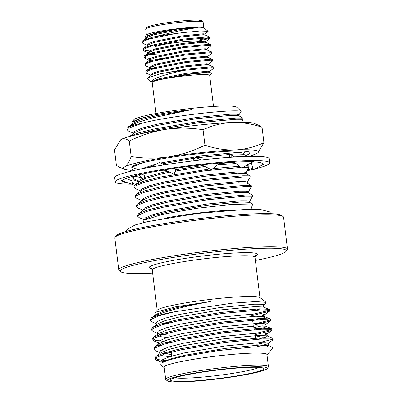 <?xml version="1.0" encoding="UTF-8"?>
<svg xmlns="http://www.w3.org/2000/svg" width="402" height="402" viewBox="0 0 402 402"><rect width="100%" height="100%" fill="white"/><g stroke="black" fill="none" stroke-linecap="round" stroke-linejoin="round"><path stroke-width="0.6" d="M127.243 182.634A70.365 6.367 -7 0 1 123.118 181.624A70.365 6.367 -7 0 1 123.002 181.548L121.293 180.498L122.776 180.392A70.365 6.367 -7 0 1 131.288 176.734A70.365 6.367 -7 0 1 131.771 176.599L139.142 174.734A70.365 6.367 -7 0 1 162.81 170.187A70.365 6.367 -7 0 1 163.714 170.041L176.182 167.986L174.126 174.257L175.815 170.342L175.785 169.187M176.131 168.136A70.365 6.367 -7 0 1 205.648 164.483A70.365 6.367 -7 0 1 206.618 164.383L220.14 162.976L211.412 169.704L201.613 164.91M219.919 163.147A70.365 6.367 -7 0 1 243.431 161.8A70.365 6.367 -7 0 1 244.104 161.785L253.516 161.559L241.667 168.021L234.296 162.157M253.034 161.825A70.365 6.367 -7 0 1 261.737 163.162A70.365 6.367 -7 0 1 261.853 163.237L263.556 164.287L253.345 169.85L251.31 162.765M252.883 168.247L247.793 169.961M131.524 184.171A77.797 7.04 -7 0 1 115.208 181.875A77.797 7.04 -7 0 1 191.568 165.403A77.797 7.04 -7 0 1 269.647 162.91A77.797 7.04 -7 0 1 268.255 164.503A77.797 7.04 -7 0 1 255.059 168.915M253.205 169.368A77.797 7.04 -7 0 1 247.386 170.684M135.022 184.126A77.797 7.04 -7 0 1 132.73 184.161M115.208 181.875L114.686 177.614A77.797 7.04 -7 0 1 191.045 161.142A77.797 7.04 -7 0 1 269.124 158.649L269.647 162.91M133.67 178.764A70.365 6.367 -7 0 1 133.203 178.754M205.648 164.483L204.04 164.649M162.81 170.187L161.172 170.458C163.644 170.046 165.654 170.212 167.212 170.945L174.126 174.257M123.118 181.624L125.133 181.995M132.781 183.578L135.801 184.317M139.172 181.815L133.117 179.749M121.293 180.498L132.695 184.588L131.967 180.845L126.133 178.448M133.238 178.357L132.695 184.588M131.967 180.845L132.333 176.649M137.404 169.739L135.404 168.026L128.63 171.77M129.962 177.126L134.73 176.463L137.002 176.614L141.067 177.885L144.062 179.945L144.755 176.051L142.293 174.031M138.424 174.679L144.062 179.945M144.755 176.051L142.378 174.011M164.363 164.855L159.408 162.483L150.765 167.137M201.136 159.966L195.593 157.252L191.322 161.107M234.763 157.011L230.145 154.333L232.351 157.162M230.145 154.333L229.16 157.383M249.928 156.383L249.863 154.84L254.783 156.358M120.66 139.816L121.153 139.489A68.114 6.166 -7 0 1 165.428 129.404C152.871 131.499 140.821 135.389 129.278 141.082C126.384 138.675 123.675 138.142 121.153 139.489A68.114 6.166 173 0 0 120.66 139.816A68.114 6.166 173 0 0 120.58 139.876M165.428 129.404A68.114 6.166 -7 0 1 231.813 122.499A68.114 6.166 -7 0 1 254.185 123.424L259.064 125.454L262.054 127.268C251.948 123.821 241.868 122.233 231.813 122.499C221.778 123.082 212.191 125.504 203.055 129.756C190.538 127.751 177.996 127.635 165.428 129.404M245.959 155.343A59.596 5.397 173 0 0 249.763 152.333A59.596 5.397 173 0 0 226.612 151.373A59.596 5.397 173 0 0 164.277 158.443A59.596 5.397 173 0 0 131.755 167.317L131.881 168.312L132.921 169.403M251.642 155.388A68.114 6.166 173 0 0 257.3 153.147A68.114 6.166 173 0 0 257.793 152.82A68.114 6.166 173 0 0 235.19 149.966A68.114 6.166 173 0 0 168.8 156.875A68.114 6.166 173 0 0 124.525 166.961A68.114 6.166 173 0 0 124.268 169.212A68.114 6.166 173 0 0 131.389 170.247M248.014 156.423A68.114 6.166 173 0 0 249.908 155.901M257.793 152.82L263.948 142.71L262.054 127.268M263.948 142.71C254.793 146.966 245.205 149.388 235.19 149.966C225.11 150.227 215.03 148.639 204.95 145.197L203.055 129.756M204.95 145.197C193.382 150.901 181.332 154.79 168.8 156.875C156.202 158.644 143.66 158.529 131.173 156.524L129.278 141.082M120.6 139.861L114.5 149.926L116.399 165.368L119.384 167.182L124.525 166.961C127.007 165.312 129.228 161.835 131.173 156.524M166.83 360.629L157.88 359.604L155.092 357.906L156.107 356.388L164.765 352.755L180.93 348.665L225.19 341.218L262.883 337.7L272.521 338.172L272.943 338.554L271.837 339.469L259.069 342.69M171.287 351.147L170.443 351.137M164.544 350.956L160.368 350.619M154.192 348.846L153.911 348.288L154.926 346.77L163.584 343.137L179.749 339.047L224.009 331.6L261.702 328.082L271.34 328.555L271.762 328.936L270.657 329.851L254.928 333.62M170.619 341.529L169.262 341.519M163.363 341.338L155.514 340.368L152.73 338.665L153.745 337.152L162.403 333.514L178.568 329.429L222.829 321.982L260.521 318.464L270.159 318.937L270.581 319.314L269.476 320.233L256.707 323.454M169.945 331.916L168.081 331.901M151.83 329.61L151.549 329.052L152.579 327.524L161.222 323.896L177.388 319.811L221.648 312.364L259.34 308.847L268.978 309.319L269.4 309.696L268.295 310.615L251.562 314.56M169.277 322.298L166.9 322.283M150.649 319.992L150.368 319.434L151.127 318.123A59.667 5.402 173 0 1 151.398 317.947A59.667 5.402 173 0 1 173.95 311.882L232.276 303.183L255.737 301.565L266.174 302.384L265.958 303.274L263.019 304.56M163.498 361.579L156.634 360.328L155.232 359.071L156.262 357.549L164.905 353.921L181.076 349.83L225.336 342.383L263.024 338.871L270.41 338.936L273.089 339.72L267.923 343.795L257.536 346.685M264.993 342.67L256.813 344.303M171.368 352.313L166.569 352.207M162.318 351.961L159.679 351.68M159.765 352.504L155.453 350.71L154.051 349.454L155.082 347.931L163.725 344.303L179.895 340.213L224.155 332.766L261.843 329.253L269.229 329.318L271.908 330.102L271.576 330.585L255.134 334.776M170.699 342.7L165.388 342.589M158.584 342.886L154.273 341.092L152.871 339.836L153.901 338.313L162.544 334.685L178.714 330.595L222.974 323.148L260.662 319.63L268.049 319.701L270.727 320.484L270.395 320.967L253.451 325.243M170.031 333.082L164.207 332.972M157.403 333.268L153.092 331.469L151.69 330.218L152.72 328.695L161.363 325.067L177.533 320.977L221.788 313.53L259.481 310.012L266.868 310.083L269.546 310.867L269.214 311.349L251.768 315.716M167.046 323.449L163.026 323.354M156.222 323.65L151.911 321.851L150.509 320.6L151.539 319.077L159.358 315.706L173.95 311.882M155.001 313.706L155.117 312.816L157.142 310.243A52.039 4.708 -7 0 1 157.911 309.63A52.039 4.708 -7 0 1 210.909 299.334A52.039 4.708 -7 0 1 260.014 297.616L266.174 302.384M155.117 312.816L155.921 312.173L175.297 306.872L210.869 301.465C183.483 306.374 156.494 313.294 151.127 318.123L156.217 314.324L164.106 310.972L178.784 307.208L210.869 301.465M160.504 315.349L159.142 315.178M267.013 355.082A52.039 4.708 173 0 0 267.064 355.021A52.039 4.708 173 0 0 215 356.237A52.039 4.708 173 0 0 164.187 367.649A52.039 4.708 173 0 0 164.252 367.699M267.064 355.021L272.606 347.981L272.189 347.162L254.054 346.876L217.974 350.604L180.985 356.936L168.011 360.247L161.137 363.147L160.725 364.966L164.187 367.649M263.034 369.609A46.999 4.256 -7 0 1 210.939 379.387A46.999 4.256 -7 0 1 170.724 379.694A46.999 4.256 -7 0 1 216.708 370.152A46.999 4.256 -7 0 1 263.637 368.287A46.999 4.256 -7 0 1 263.034 369.609M266.355 369.262A50.406 4.563 173 0 0 267.099 368.669A50.406 4.563 173 0 0 216.673 369.85A50.406 4.563 173 0 0 167.458 380.905A50.406 4.563 173 0 0 215.02 379.237A50.406 4.563 173 0 0 266.355 369.262M167.458 380.905L165.946 379.734A51.768 4.683 -7 0 1 165.684 379.337A51.768 4.683 -7 0 1 166.609 378.277A51.768 4.683 -7 0 1 221.663 367.77A51.768 4.683 -7 0 1 268.441 366.719A51.768 4.683 -7 0 1 268.28 367.172L267.099 368.669M268.441 366.719L266.953 354.604A51.768 4.683 173 0 0 220.175 355.649A51.768 4.683 173 0 0 165.121 366.162A51.768 4.683 173 0 0 164.192 367.217L165.684 379.337M174.775 377.769A44.125 3.995 173 0 0 217.366 375.498A44.125 3.995 173 0 0 259.24 367.398M161.137 363.147L170.011 359.066L184.689 355.303L225.004 348.408L259.335 345.097L268.139 345.474L268.496 345.795L267.601 346.549M171.684 356.845L162.75 355.886L160.016 354.403M156.107 356.388L160.946 352.795L168.83 349.449L183.508 345.68L223.824 338.791L258.154 335.479L266.958 335.856L267.315 336.172L266.305 336.987L258.692 339.057M171.016 347.248L168.287 347.117M159.77 345.645L158.835 344.785M154.926 346.77L159.765 343.177L167.649 339.826L182.327 336.062L222.643 329.173L256.973 325.861L265.777 326.238L266.134 326.555L265.124 327.364L257.511 329.439M167.106 337.499L160.388 336.65L157.654 335.167M153.745 337.152L158.579 333.559L166.468 330.208L181.146 326.444L221.462 319.555L255.793 316.243L264.596 316.62L264.953 316.937L263.943 317.746L252.622 320.555M157.408 326.409L156.473 325.55M152.564 327.535L157.398 323.942L165.287 320.59L179.965 316.826L220.281 309.937L254.612 306.625L263.416 307.002L268.978 309.319M260.853 308.811L255.149 310.203M156.227 316.791L155.489 316.258M161.076 363.197L160.86 361.448L161.795 360.036L169.664 356.674L184.392 352.896L224.708 346.006L259.039 342.695L265.767 342.715L268.199 343.388L268.496 345.795M171.518 354.448L162.498 353.489M159.895 353.574L159.679 351.83L160.614 350.418L168.483 347.057L183.212 343.278L223.527 336.384L257.858 333.077L264.586 333.097L267.018 333.771L267.315 336.172M271.576 330.585L266.008 334.58L255.566 337.223M163.699 344.308L161.318 343.871M158.715 343.956L158.499 342.213L159.433 340.801L167.302 337.439L182.031 333.66L222.346 326.766L256.677 323.454L263.405 323.479L265.838 324.153L266.134 326.555M262.32 325.816L253.883 327.695M170.182 335.243L160.137 334.253M157.534 334.338L157.318 332.595L158.252 331.183L166.121 327.821L180.85 324.042L221.165 317.148L255.496 313.836L262.225 313.861L264.657 314.535L263.647 315.344L261.139 316.198M161.338 325.072L158.956 324.635M156.353 324.721L156.137 322.977L157.071 321.56L164.941 318.203L179.669 314.424L219.984 307.53L254.315 304.219L261.044 304.244L263.476 304.917L263.772 307.319M160.157 315.454L158.875 315.248M155.172 315.103L154.981 313.047M120.7 271.722L119.188 270.551A85.003 7.693 -7 0 1 118.756 269.903A85.003 7.693 -7 0 1 219.1 249.984A85.003 7.693 -7 0 1 287.5 249.18A85.003 7.693 -7 0 1 287.234 249.918L286.053 251.421A83.641 7.573 173 0 0 202.372 253.376A83.641 7.573 173 0 0 120.7 271.722A83.641 7.573 173 0 0 152.639 273.099M255.396 260.481A83.641 7.573 173 0 0 286.053 251.421M115.098 237.225L116.278 235.723A83.641 7.573 -7 0 1 214.753 216.854A83.641 7.573 -7 0 1 281.631 215.422L283.144 216.593A85.003 7.693 173 0 0 215.176 218.045A85.003 7.693 173 0 0 115.098 237.225A85.003 7.693 173 0 0 114.836 237.959L118.756 269.903M287.5 249.18L283.576 217.241A85.003 7.693 173 0 0 283.144 216.593M230.421 210.176A51.969 4.703 173 0 0 207.769 211.97A51.969 4.703 173 0 0 164.699 218.246M252.692 203.985L231.668 204.402L196.432 208.347L162.117 214.427L143.916 220.271L145.604 219.02L153.333 215.723L167.704 212.03L207.206 205.251L240.848 201.985L249.481 202.342L252.692 203.985L251.014 209.246M143.916 220.271L143.504 222.08L143.981 222.447M132.771 123.721L131.972 122.082L133.816 119.741A51.969 4.703 -7 0 1 184.664 109.188A51.969 4.703 -7 0 1 236.557 107.123L241.195 111.294L239.024 114.816L239.17 116.017M129.625 136.429L134.977 132.454L142.705 129.163L157.076 125.464L196.578 118.685L230.22 115.419L238.848 115.776L242.949 118.118L235.858 118.067L198.211 121.585L154.001 129.022L138.509 132.906L129.685 136.414M241.667 122.268L243.094 119.319L242.949 118.118M245.125 151.278L243.748 153.288L243.898 154.489M196.694 157.79L234.944 153.891L243.572 154.247L247.491 156.438M247.205 165.001L248.853 166.207L245.185 166.101M246.26 173.724L246.109 172.523L248.999 167.408L248.853 166.207M136.293 194.452L142.062 190.166L149.79 186.87L164.162 183.176L203.663 176.398L237.306 173.126L245.939 173.483L250.034 175.825L242.944 175.78L205.296 179.292L161.086 186.734L144.936 190.819L136.303 194.442L135.273 195.965L135.424 197.166L136.821 198.417L142.112 200.623M247.441 183.347L247.29 182.141L250.18 177.026L250.034 175.825M137.474 204.07L143.243 199.784L150.971 196.488L165.343 192.794L204.844 186.015L238.486 182.744L247.119 183.106L251.215 185.443L244.125 185.397L206.477 188.91L162.267 196.352L146.117 200.437L137.484 204.06L136.454 205.583L136.605 206.784L138.002 208.04L143.293 210.241M248.622 192.965L248.471 191.759L251.361 186.649L251.215 185.443M138.655 213.688L144.424 209.402L152.152 206.105L166.523 202.412L206.025 195.633L239.667 192.367L248.3 192.724L252.396 195.06L245.305 195.015L207.658 198.528L163.448 205.97L147.298 210.055L138.665 213.678L137.635 215.201L137.785 216.402L139.182 217.658L144.474 219.859M249.803 202.583L249.652 201.377L252.541 196.266L252.396 195.06M249.652 201.377L247.124 200.784L240.697 200.779L207.06 204.05L167.554 210.829L153.127 214.542L145.413 217.849L144.499 219.241L144.569 219.788M252.541 196.266L245.451 196.216L207.804 199.734L163.599 207.171L147.444 211.256L138.811 214.879L137.785 216.402M131.972 122.082L138.529 118.952L153.097 115.238C164.74 113.017 177.764 111.108 192.166 109.505L152.232 117.947L137.358 122.469L128.74 126.595L127.198 128.143A59.596 5.397 173 0 0 127.012 128.66L127.158 129.836L128.555 131.092L133.846 133.293M241.195 111.294C232.904 109.037 172.307 115.65 143.228 122.886A59.596 5.397 173 0 0 127.198 128.143M143.228 122.886L128.183 128.318L127.158 129.841M239.024 114.816L236.497 114.218L230.07 114.218L196.432 117.484L156.926 124.263L142.499 127.977L134.786 131.283L133.871 132.675L133.936 133.223M243.094 119.319L236.004 119.273L198.357 122.786L154.147 130.223L137.162 134.575M143.519 162.569L132.906 166.79L131.881 168.312M243.748 153.288L241.22 152.695L234.793 152.69L201.156 155.956L160.473 162.996M156.951 163.805L140.569 169.081M194.679 158.081L162.242 163.84M152.624 166.137L146.589 167.905M245.506 156.499L234.271 156.85M229.215 157.217L217.894 158.287M132.906 176.573L133.062 177.93L134.459 179.181L139.75 181.387M133.987 176.488L133.062 177.93M234.557 162.368L219.376 163.564M202.839 165.508L175.8 169.765M167.92 171.282L162.83 172.352L144.509 177.438M142.137 178.493L140.69 179.372L139.775 180.764L139.846 181.317M235.999 163.513L217.552 164.971M204.809 166.473L175.508 171.046M169.734 172.151L162.981 173.558L144.268 178.795M143.218 179.247L140.881 180.543L135.112 184.83L134.092 186.347L134.243 187.548L135.64 188.799L140.931 191.005M239.441 166.247L212.844 168.599M209.879 168.951L159.906 177.116L143.755 181.196L135.112 184.83M248.999 167.408L242.924 167.338M240.888 167.398L204.261 170.875L160.056 178.317L143.901 182.402L135.268 186.025L134.243 187.548M246.109 172.523L243.582 171.93L237.155 171.925L203.518 175.197L164.011 181.97L149.584 185.689L141.871 188.99L140.956 190.382L141.027 190.935M250.18 177.026L243.089 176.98L205.442 180.498L161.237 187.935L145.082 192.02L136.449 195.643L135.424 197.166M247.29 182.141L244.763 181.548L238.336 181.543L204.698 184.814L165.192 191.588L150.765 195.307L143.052 198.608L142.137 200.005L142.207 200.553M251.361 186.649L244.27 186.598L206.623 190.116L162.418 197.553L146.263 201.638L137.63 205.261L136.605 206.784M248.471 191.759L245.944 191.166L239.517 191.161L205.879 194.432L166.373 201.211L151.946 204.925L144.233 208.231L143.318 209.623L143.388 210.171M192.166 109.505L155.896 115.846L141.524 119.545L133.796 122.836L128.74 126.595M153.097 115.238L140.409 118.65L133.605 121.665L132.69 123.057L132.755 123.605M213.497 106.45L209.683 75.42A28.949 2.618 173 0 0 186.392 75.692A28.949 2.618 173 0 0 152.222 82.475L156.031 113.505M209.698 75.536L211.387 73.395L211.206 73.053L204.739 72.842L191.096 74.069L160.192 79.43C154.765 80.616 152.036 81.576 152.006 82.304C149.253 79.104 166.689 73.908 184.749 70.28A34.054 3.08 -7 0 0 160.137 73.867L147.871 77.752L147.579 78.988L152.237 82.591M146.549 37.858L145.765 37.532L145.243 36.487L156.574 32.607L179.237 28.678L198.216 27.396L180.749 29.411L153.569 34.853L147.278 37.371L142.785 40.713L142.077 41.763L142.333 42.205M146.921 38.828L148.227 39.376M200.111 39.687L207.955 38.125L210.14 37.205L204.794 34.889L203.372 34.723L181.669 36.894L154.484 42.336L148.197 44.853L143.705 48.195L142.991 49.245L144.896 50.371L149.67 50.974M147.841 46.31L149.147 46.853M199.246 40.783L210.125 38.326L205.718 41.542L205.834 42.476L204.291 42.205L182.583 44.371L155.403 49.818L149.117 52.335L144.625 55.677L143.911 56.722L145.815 57.853L150.589 58.451M148.755 53.788L150.082 54.34L161.076 55.089M210.919 52.757L211.799 52.004L206.633 49.848L205.211 49.687L183.503 51.853L156.323 57.3L150.031 59.813L145.544 63.154L144.831 64.204L145.092 64.647M149.675 61.27L150.981 61.818M211.839 60.24L212.718 59.486L207.553 57.33L206.131 57.164L184.423 59.335L157.242 64.777L150.951 67.295L146.459 70.636L145.75 71.687L146.006 72.129M207.673 57.441L207.558 56.501L206.015 56.23L184.307 58.401L157.127 63.843L151.936 65.712L150.167 67.345L150.283 68.28L151.901 69.295M212.758 67.722L213.633 66.968L208.467 64.812L207.05 64.647L185.342 66.817L158.157 72.26L151.871 74.777L147.876 77.752M208.904 72.767L209.387 72.295L207.965 72.129L186.262 74.295L160.192 79.43M179.237 28.678L153.453 33.919L148.258 35.788L146.494 37.421L146.609 38.356M148.112 38.436L150.147 38.803M204.914 34.994L204.804 34.059L203.261 33.788L181.553 35.959L154.368 41.401L149.177 43.27L147.413 44.903L147.529 45.838M149.031 45.918L151.067 46.285M205.718 41.542L204.176 41.27L182.473 43.436L155.288 48.883L150.097 50.747L148.333 52.386L148.539 52.762M149.951 53.401L151.986 53.767M205.025 49.682L206.638 49.024L205.095 48.753L183.387 50.918L156.207 56.36L151.016 58.23L149.253 59.868L149.454 60.245M149.524 60.305L152.906 61.245M150.167 67.345L151.006 68.109L153.82 68.727M208.593 64.918L208.477 63.983L206.935 63.712L185.227 65.883L158.046 71.325L152.85 73.194L151.087 74.827L151.202 75.762M204.236 72.868L209.306 71.591L207.849 71.194L186.146 73.36L158.961 78.807L153.775 80.671L152.006 82.304M142.077 41.763L142.192 42.697L144.263 40.863L150.338 38.753L175.141 33.637L182.116 32.703L200.035 30.999L208.146 31.291L208.055 31.708L204.713 34.19M142.187 42.697L143.092 43.516L147.469 45.341M210.125 38.326L208.442 37.758L183.051 40.079L151.258 46.23L145.182 48.34L143.107 50.175L144.006 50.994L148.383 52.823M154.745 52.069L158.875 52.039M206.553 49.15L211.045 45.808L209.362 45.235L183.97 47.562L152.177 53.712L146.102 55.823L144.027 57.657L145.931 58.787L149.464 59.295M155.659 59.546L159.795 59.521M207.472 56.632L211.965 53.29L210.281 52.717L184.885 55.044L153.092 61.194L147.021 63.305L144.946 65.139L145.846 65.958L150.222 67.782M150.383 66.777L160.715 66.998M208.392 64.114L212.884 60.772L211.201 60.199L185.804 62.521L154.011 68.677L147.936 70.787L145.866 72.621L146.765 73.435L151.142 75.264M209.306 71.591L213.799 68.25L212.12 67.682L184.749 70.28M175.141 33.637A34.054 3.08 173 0 0 151.77 37.401L142.785 40.713M209.96 37.044L208.331 36.823L182.935 39.145L151.142 45.295L143.705 48.195M158.76 51.104L164.051 50.928M210.005 45.28L211.06 44.682L209.246 44.3L183.855 46.627L152.062 52.778L144.625 55.677M159.679 58.586L164.971 58.411M211.799 52.004L210.166 51.783L184.774 54.104L152.981 60.26L145.544 63.154M160.599 66.064L165.89 65.888M212.718 59.486L211.085 59.265L185.689 61.586L153.896 67.742L146.459 70.636M161.519 73.546L161.9 73.541M213.633 66.968L212.005 66.742L186.608 69.069L160.137 73.867M198.216 27.396L181.292 30.381L151.77 37.401M145.243 36.487L146.499 34.894A28.949 2.618 -7 0 1 180.578 28.361A28.949 2.618 -7 0 1 203.724 27.864L208.146 31.291M200.653 38.999A24.522 2.221 173 0 0 200.729 38.788A24.522 2.221 173 0 0 189.437 38.301M155.197 47.29A21.798 1.975 -7 0 1 176.478 42.511A21.798 1.975 -7 0 1 198.286 42.004A21.798 1.975 -7 0 1 197.276 42.587M171.76 45.436A6.402 0.578 -7 0 1 170.669 45.386M171.795 45.707A6.402 0.578 -7 0 1 170.398 45.521M259.953 297.57L255.004 257.275A51.768 4.683 173 0 0 208.226 258.32A51.768 4.683 173 0 0 153.167 268.832A51.768 4.683 173 0 0 152.242 269.888L157.192 310.188M145.675 29.145L146.564 27.411C146.72 27.341 146.926 26.653 154.353 24.954C161.383 23.462 169.744 22.195 179.448 21.16C187.965 20.291 194.377 19.949 198.678 20.135L202.291 20.839L203.136 22.09A28.949 2.618 173 0 0 179.845 22.361A28.949 2.618 173 0 0 145.675 29.145L146.393 35.024M151.675 268.657A54.491 4.935 -7 0 1 202.693 255.994A54.491 4.935 -7 0 1 255.255 255.938M271.29 213.698L269.325 211.824L260.441 209.502L247.119 209.311L197.457 213.442L147.373 221.653L135.042 224.979L127.243 229.381L125.901 231.552M124.268 169.212L119.389 167.182M150.368 319.429L150.509 320.6M151.549 329.047L151.69 330.218M152.73 338.67L152.871 339.836M153.911 348.288L154.051 349.454M155.092 357.906L155.232 359.071M269.4 309.696L269.546 310.867M270.581 319.314L270.727 320.484M271.762 328.936L271.908 330.102M272.943 338.554L273.089 339.72M169.232 321.685L169.317 322.871M169.915 331.429L169.996 332.615M170.594 341.177L170.674 342.358M171.272 350.921L171.634 356.077M171.8 358.519L171.845 359.137M250.637 309.319L250.843 310.48M252.33 318.897L253.165 323.62M253.587 326.017L254.225 329.645M255.28 335.605L255.918 339.228M256.973 345.197L257.24 346.7M268.139 345.474L272.189 347.162M266.958 335.856L272.521 338.172M265.777 326.238L271.34 328.555M264.596 316.62L270.159 318.937M264.657 314.535L264.953 316.937M156.634 360.328L160.946 362.122M270.395 320.967L265.561 324.56M269.214 311.349L264.38 314.942M263.199 305.324L265.958 303.274M148.449 53.32L148.333 52.386M206.754 49.959L206.638 49.024M149.363 60.802L149.253 59.868M209.507 72.4L209.392 71.466M149.303 60.3L144.926 58.476M142.991 49.245L143.107 50.18M143.911 56.722L144.027 57.662M144.831 64.204L144.946 65.139M145.75 71.687L145.866 72.621M210.14 37.205L210.256 38.14M211.06 44.682L211.176 45.617M211.975 52.165L212.09 53.099M212.894 59.647L213.01 60.581M213.814 67.124L213.929 68.059M210.879 44.527L205.713 42.371M209.387 72.295L211.206 73.053M203.136 22.09L203.859 27.969M200.729 38.788L200.523 37.14M151.283 38.491L151.167 37.557M198.286 42.004L198.668 41.517M153.167 45.717L152.237 44.999M184.965 70.249L184.85 69.315M184.046 62.767L183.93 61.833M183.126 55.29L183.01 54.35M182.207 47.808L182.091 46.873M181.799 44.486L181.754 44.125M174.96 71.486L174.885 70.893M174.081 64.345L173.965 63.41M173.161 56.868L173.051 55.933M172.247 49.386L172.131 48.451M152.242 269.888L151.333 268.385M255.004 257.275L255.521 255.592"/></g></svg>
